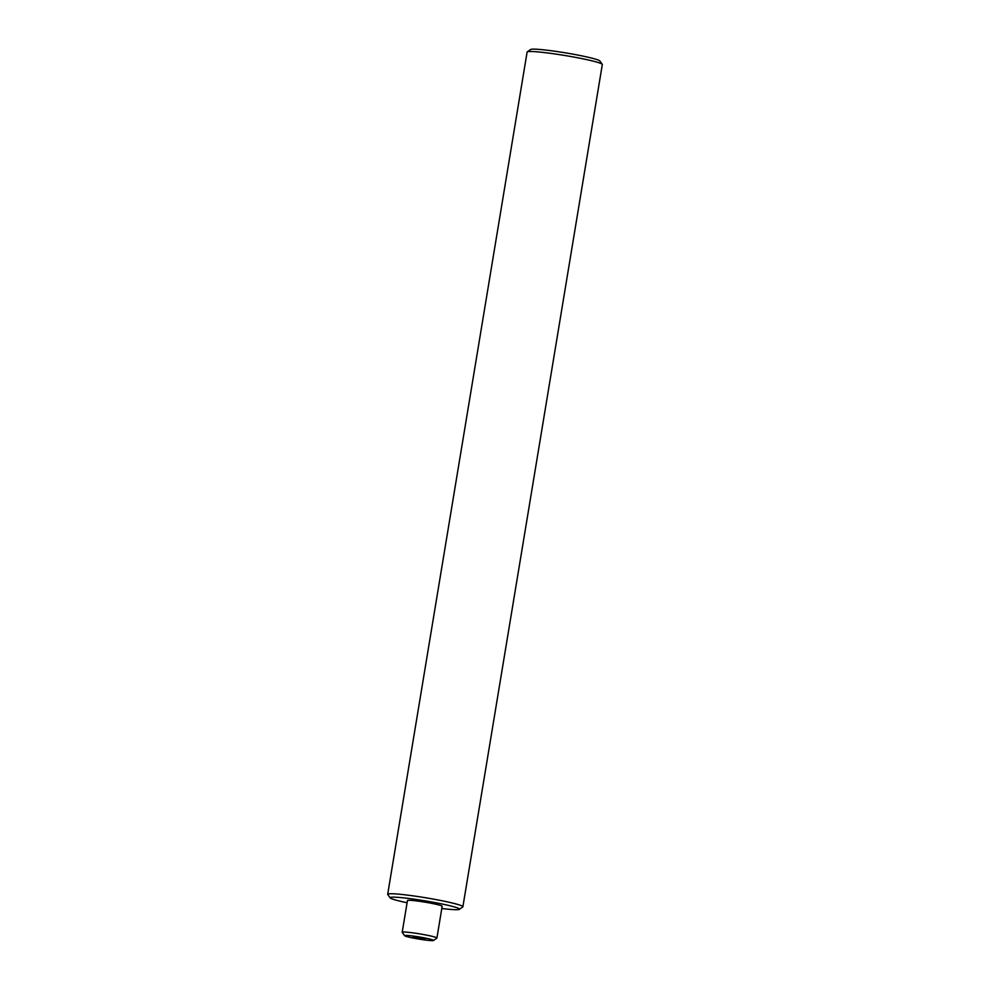<?xml version="1.0" encoding="UTF-8"?>
<svg xmlns="http://www.w3.org/2000/svg" width="990" height="990" viewBox="0 0 990 990"><rect width="100%" height="100%" fill="white"/><g stroke="black" fill="none" stroke-linecap="round" stroke-linejoin="round"><path stroke-width="1.49" d="M405.244 936.082A14.652 1.077 -170.6 0 0 420.601 939.362A14.652 1.077 -170.6 0 0 433.484 940.5A14.652 1.077 -170.6 0 0 432.902 939.993A14.652 1.077 -170.6 0 0 416.505 936.54A14.652 1.077 -170.6 0 0 404.638 935.723A14.652 1.077 -170.6 0 0 405.244 936.082M404.638 935.723L402.237 932.382A17.585 1.287 9.4 0 1 402.2 932.283A17.585 1.287 9.4 0 1 417.087 933.459A17.585 1.287 9.4 0 1 436.144 937.505A17.585 1.287 9.4 0 1 436.912 938.025A17.585 1.287 9.4 0 1 436.85 938.112L433.484 940.5M527.249 51.888L530.615 49.5A35.182 2.574 9.4 0 1 561.54 52.223A35.182 2.574 9.4 0 1 598.381 60.118A35.182 2.574 9.4 0 1 599.841 60.959L602.242 64.3A38.115 2.797 -170.6 0 0 600.67 63.397A38.115 2.797 -170.6 0 0 560.748 54.834A38.115 2.797 -170.6 0 0 527.249 51.888A38.115 2.797 -170.6 0 0 527.113 52.074L387.684 894.317A38.115 2.797 9.4 0 1 419.946 896.853A38.115 2.797 9.4 0 1 461.241 905.627A38.115 2.797 9.4 0 1 462.887 906.766A38.115 2.797 9.4 0 1 462.751 906.951L459.385 909.34A35.182 2.574 -170.6 0 0 457.999 908.127A35.182 2.574 -170.6 0 0 418.621 899.836A35.182 2.574 -170.6 0 0 390.159 897.88A35.182 2.574 -170.6 0 0 391.619 898.722A35.182 2.574 -170.6 0 0 407.088 902.756M462.887 906.766L602.316 64.523A38.115 2.797 -170.6 0 0 602.242 64.3M441.8 908.498A35.182 2.574 -170.6 0 0 459.385 909.34M402.2 932.283L407.459 900.554A17.585 1.287 9.4 0 1 422.346 901.729A17.585 1.287 9.4 0 1 441.404 905.776A17.585 1.287 9.4 0 1 442.159 906.296L436.912 938.025M412.991 937.171L425.44 939.089L412.991 937.171M390.159 897.88L387.758 894.527A38.115 2.797 9.4 0 1 387.684 894.317"/></g></svg>

